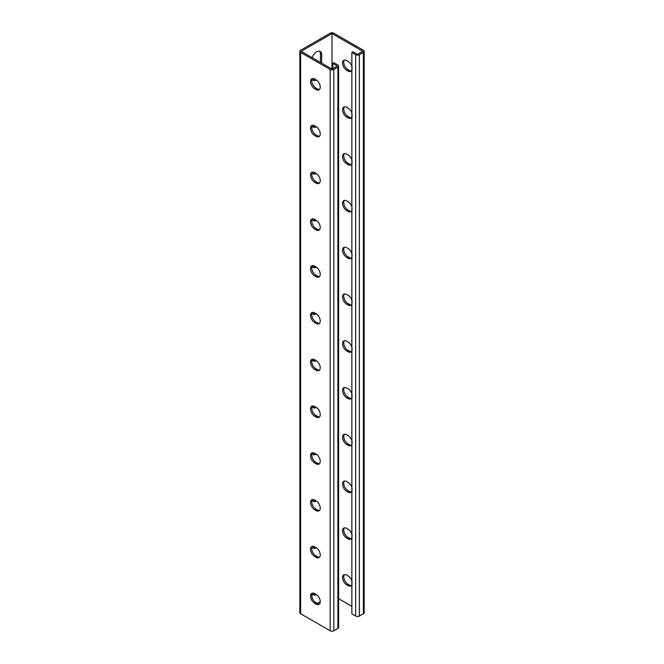 <?xml version="1.0" encoding="UTF-8"?>
<svg xmlns="http://www.w3.org/2000/svg" width="664" height="664" viewBox="0 0 664 664"><rect width="100%" height="100%" fill="white"/><g stroke="black" fill="none" stroke-linecap="round" stroke-linejoin="round"><path stroke-width="1" d="M332 33.549L332 69.106L301.215 51.327L332 33.549L362.785 51.327L357.522 54.365L353.065 51.792L351.854 52.497L351.854 613.843L355.697 616.067L355.697 54.722L351.854 52.497M316.346 80.004A7.163 4.133 -60 0 1 313.026 80.219A7.163 4.133 -60 0 1 312.038 79.182M312.088 57.61A7.163 4.133 -60 0 1 320.189 51.443A7.163 4.133 -60 0 1 321.666 54.722L321.666 63.138M316.346 126.782A7.163 4.133 -60 0 1 313.026 126.998A7.163 4.133 -60 0 1 312.038 125.961M316.346 267.119A7.163 4.133 -60 0 1 313.026 267.335A7.163 4.133 -60 0 1 312.038 266.297M316.346 313.898A7.163 4.133 -60 0 1 313.026 314.113A7.163 4.133 -60 0 1 312.038 313.076M316.346 220.34A7.163 4.133 -60 0 1 313.026 220.556A7.163 4.133 -60 0 1 312.038 219.518M316.346 173.561A7.163 4.133 -60 0 1 313.026 173.777A7.163 4.133 -60 0 1 312.038 172.74M319.567 603.949A5.959 3.436 60 0 1 317.251 603.41L320.255 601.684M312.038 593.749A7.163 4.133 120 0 0 313.026 594.786A7.163 4.133 120 0 0 316.346 594.571M312.038 546.97A7.163 4.133 120 0 0 313.026 548.007A7.163 4.133 120 0 0 316.346 547.792M312.038 406.634A7.163 4.133 120 0 0 313.026 407.671A7.163 4.133 120 0 0 316.346 407.455M312.038 359.855A7.163 4.133 120 0 0 313.026 360.892A7.163 4.133 120 0 0 316.346 360.676M312.038 453.412A7.163 4.133 120 0 0 313.026 454.45A7.163 4.133 120 0 0 316.346 454.234M312.038 500.191A7.163 4.133 120 0 0 313.026 501.229A7.163 4.133 120 0 0 316.346 501.013M315.143 79.298A7.163 4.133 -60 0 1 312.47 79.78M319.525 51.178A7.163 4.133 -60 0 1 320.455 54.016L320.455 62.433M315.143 126.077A7.163 4.133 -60 0 1 312.47 126.558M315.143 266.413A7.163 4.133 -60 0 1 312.47 266.895M315.143 313.192A7.163 4.133 -60 0 1 312.47 313.674M315.143 219.635A7.163 4.133 -60 0 1 312.47 220.116M315.143 172.856A7.163 4.133 -60 0 1 312.47 173.337M299.846 51.327A2.581 1.486 0 0 0 300.601 52.381L330.174 69.454A2.581 1.486 0 0 0 333.826 69.454L337.876 67.114A2.581 1.486 0 0 0 338.632 66.06L338.632 627.405A2.581 1.486 0 0 1 337.876 628.459L333.826 630.8A2.581 1.486 0 0 1 330.174 630.8L300.601 613.727A2.581 1.486 0 0 1 299.846 612.673L299.846 51.327A2.581 1.486 0 0 1 300.601 50.273L330.174 33.2A2.581 1.486 180 0 1 333.826 33.2L363.399 50.273A2.581 1.486 180 0 1 364.154 51.327A2.581 1.486 180 0 1 363.399 52.381L359.349 54.722A2.581 1.486 180 0 1 355.697 54.722M312.47 594.346A7.163 4.133 120 0 0 315.143 593.865M312.47 547.568A7.163 4.133 120 0 0 315.143 547.086M312.47 407.231A7.163 4.133 120 0 0 315.143 406.75M312.47 360.452A7.163 4.133 120 0 0 315.143 359.971M312.47 454.01A7.163 4.133 120 0 0 315.143 453.529M312.47 500.789A7.163 4.133 120 0 0 315.143 500.307M351.887 300.336A5.959 3.436 -120 0 0 348.044 295.231L346.749 294.484A5.959 3.436 -120 0 0 343.769 294.185A5.959 3.436 -120 0 0 342.856 298.966A5.959 3.436 -120 0 0 346.749 304.212L348.044 304.959A5.959 3.436 -120 0 0 351.024 305.257A5.959 3.436 -120 0 0 352.119 303.672M352.227 301.937A5.959 3.436 -120 0 0 352.169 301.498M351.887 253.557A5.959 3.436 -120 0 0 348.044 248.452L346.749 247.705A5.959 3.436 -120 0 0 343.769 247.406A5.959 3.436 -120 0 0 342.856 252.187A5.959 3.436 -120 0 0 346.749 257.433L348.044 258.18A5.959 3.436 -120 0 0 351.024 258.479A5.959 3.436 -120 0 0 352.119 256.893M352.227 255.159A5.959 3.436 -120 0 0 352.169 254.719M351.887 206.778A5.959 3.436 -120 0 0 348.044 201.673L346.749 200.926A5.959 3.436 -120 0 0 343.769 200.628A5.959 3.436 -120 0 0 342.856 205.408A5.959 3.436 -120 0 0 346.749 210.654L348.044 211.401A5.959 3.436 -120 0 0 351.024 211.7A5.959 3.436 -120 0 0 352.119 210.114M352.227 208.38A5.959 3.436 -120 0 0 352.169 207.94M351.887 159.999A5.959 3.436 -120 0 0 348.044 154.895L346.749 154.148A5.959 3.436 -120 0 0 343.769 153.849A5.959 3.436 -120 0 0 342.856 158.63A5.959 3.436 -120 0 0 346.749 163.875L348.044 164.622A5.959 3.436 -120 0 0 351.024 164.921A5.959 3.436 -120 0 0 352.119 163.336M352.227 161.601A5.959 3.436 -120 0 0 352.169 161.153M351.887 113.22A5.959 3.436 -120 0 0 348.044 108.116L346.749 107.369A5.959 3.436 -120 0 0 343.769 107.07A5.959 3.436 -120 0 0 342.856 111.851A5.959 3.436 -120 0 0 346.749 117.096L348.044 117.843A5.959 3.436 -120 0 0 351.024 118.142A5.959 3.436 -120 0 0 352.119 116.557M352.227 114.822A5.959 3.436 -120 0 0 352.169 114.374M351.887 66.441A5.959 3.436 -120 0 0 348.044 61.337L346.749 60.59A5.959 3.436 -120 0 0 343.769 60.291A5.959 3.436 -120 0 0 342.856 65.072A5.959 3.436 -120 0 0 346.749 70.318L348.044 71.065A5.959 3.436 -120 0 0 351.024 71.363A5.959 3.436 -120 0 0 352.119 69.778M352.227 68.035A5.959 3.436 -120 0 0 352.169 67.595M338.632 598.729L352.02 606.456M352.119 350.451A5.959 3.436 60 0 1 351.024 352.036A5.959 3.436 60 0 1 348.044 351.737L346.749 350.99A5.959 3.436 60 0 1 342.856 345.745A5.959 3.436 60 0 1 343.769 340.964A5.959 3.436 60 0 1 346.749 341.263L348.044 342.01A5.959 3.436 60 0 1 351.887 347.114M352.169 348.276A5.959 3.436 60 0 1 352.227 348.716M352.119 397.23A5.959 3.436 60 0 1 351.024 398.815A5.959 3.436 60 0 1 348.044 398.516L346.749 397.769A5.959 3.436 60 0 1 342.856 392.524A5.959 3.436 60 0 1 343.769 387.743A5.959 3.436 60 0 1 346.749 388.042L348.044 388.789A5.959 3.436 60 0 1 351.887 393.893M352.169 395.055A5.959 3.436 60 0 1 352.227 395.495M352.119 444.009A5.959 3.436 60 0 1 351.024 445.594A5.959 3.436 60 0 1 348.044 445.295L346.749 444.548A5.959 3.436 60 0 1 342.856 439.302A5.959 3.436 60 0 1 343.769 434.522A5.959 3.436 60 0 1 346.749 434.82L348.044 435.567A5.959 3.436 60 0 1 351.887 440.672M352.169 441.834A5.959 3.436 60 0 1 352.227 442.274M352.119 490.787A5.959 3.436 60 0 1 351.024 492.373A5.959 3.436 60 0 1 348.044 492.074L346.749 491.327A5.959 3.436 60 0 1 342.856 486.081A5.959 3.436 60 0 1 343.769 481.3A5.959 3.436 60 0 1 346.749 481.599L348.044 482.346A5.959 3.436 60 0 1 351.887 487.451M352.169 488.613A5.959 3.436 60 0 1 352.227 489.053M352.119 537.566A5.959 3.436 60 0 1 351.024 539.151A5.959 3.436 60 0 1 348.044 538.853L346.749 538.106A5.959 3.436 60 0 1 342.856 532.86A5.959 3.436 60 0 1 343.769 528.079A5.959 3.436 60 0 1 346.749 528.378L348.044 529.125A5.959 3.436 60 0 1 351.887 534.229M352.169 535.391A5.959 3.436 60 0 1 352.227 535.831M352.119 584.345A5.959 3.436 60 0 1 351.024 585.93A5.959 3.436 60 0 1 348.044 585.631L346.749 584.884A5.959 3.436 60 0 1 342.856 579.639A5.959 3.436 60 0 1 343.769 574.858A5.959 3.436 60 0 1 346.749 575.157L348.044 575.904A5.959 3.436 60 0 1 351.887 581.008M352.169 582.17A5.959 3.436 60 0 1 352.227 582.61M351.563 304.801A5.959 3.436 60 0 1 349.256 304.261L347.961 303.514A5.959 3.436 60 0 1 344.251 298.817A5.959 3.436 60 0 1 344.433 293.944M351.563 258.022A5.959 3.436 60 0 1 349.256 257.483L347.961 256.736A5.959 3.436 60 0 1 344.251 252.038A5.959 3.436 60 0 1 344.433 247.166M351.563 211.243A5.959 3.436 60 0 1 349.256 210.704L347.961 209.957A5.959 3.436 60 0 1 344.251 205.259A5.959 3.436 60 0 1 344.433 200.387M351.563 164.464A5.959 3.436 60 0 1 349.256 163.925L347.961 163.178A5.959 3.436 60 0 1 344.251 158.48A5.959 3.436 60 0 1 344.433 153.608M351.563 117.686A5.959 3.436 60 0 1 349.256 117.146L347.961 116.399A5.959 3.436 60 0 1 344.251 111.701A5.959 3.436 60 0 1 344.433 106.829M351.563 70.907A5.959 3.436 60 0 1 349.256 70.367L347.961 69.62A5.959 3.436 60 0 1 344.251 64.923A5.959 3.436 60 0 1 344.433 60.05M344.433 340.723A5.959 3.436 -120 0 0 344.251 345.595A5.959 3.436 -120 0 0 347.961 350.293L349.256 351.04A5.959 3.436 -120 0 0 351.563 351.58M344.433 387.502A5.959 3.436 -120 0 0 344.251 392.374A5.959 3.436 -120 0 0 347.961 397.072L349.256 397.819A5.959 3.436 -120 0 0 351.563 398.358M344.433 434.281A5.959 3.436 -120 0 0 344.251 439.153A5.959 3.436 -120 0 0 347.961 443.851L349.256 444.598A5.959 3.436 -120 0 0 351.563 445.137M344.433 481.06A5.959 3.436 -120 0 0 344.251 485.932A5.959 3.436 -120 0 0 347.961 490.63L349.256 491.377A5.959 3.436 -120 0 0 351.563 491.916M344.433 527.839A5.959 3.436 -120 0 0 344.251 532.711A5.959 3.436 -120 0 0 347.961 537.408L349.256 538.155A5.959 3.436 -120 0 0 351.563 538.695M344.433 574.617A5.959 3.436 -120 0 0 344.251 579.489A5.959 3.436 -120 0 0 347.961 584.187L349.256 584.934A5.959 3.436 -120 0 0 351.563 585.474M364.154 51.327L364.154 612.673A2.581 1.486 180 0 1 363.399 613.727L359.349 616.067A2.581 1.486 180 0 1 355.697 616.067M338.632 66.06A2.581 1.486 0 0 0 337.876 65.006L334.025 62.79L332.813 63.487L337.271 66.06L332 69.106M332.813 63.487L332.93 68.566M312.437 312.42A5.959 3.436 -120 0 0 312.254 317.301A5.959 3.436 -120 0 0 315.956 321.99L317.251 322.737A5.959 3.436 -120 0 0 319.567 323.277M312.437 265.642A5.959 3.436 -120 0 0 312.254 270.522A5.959 3.436 -120 0 0 315.956 275.211L317.251 275.958A5.959 3.436 -120 0 0 319.567 276.498M312.437 218.863A5.959 3.436 -120 0 0 312.254 223.743A5.959 3.436 -120 0 0 315.956 228.433L317.251 229.18A5.959 3.436 -120 0 0 319.567 229.719M312.437 172.084A5.959 3.436 -120 0 0 312.254 176.964A5.959 3.436 -120 0 0 315.956 181.654L317.251 182.401A5.959 3.436 -120 0 0 319.567 182.94M312.437 125.305A5.959 3.436 -120 0 0 312.254 130.177A5.959 3.436 -120 0 0 315.956 134.875L317.251 135.622A5.959 3.436 -120 0 0 319.567 136.161M312.437 78.526A5.959 3.436 -120 0 0 312.254 83.398A5.959 3.436 -120 0 0 315.956 88.096L317.251 88.843A5.959 3.436 -120 0 0 319.567 89.383M319.567 370.055A5.959 3.436 60 0 1 317.251 369.516L315.956 368.769A5.959 3.436 60 0 1 312.254 364.079A5.959 3.436 60 0 1 312.437 359.199M319.567 416.834A5.959 3.436 60 0 1 317.251 416.295L315.956 415.548A5.959 3.436 60 0 1 312.254 410.858A5.959 3.436 60 0 1 312.437 405.978M319.567 463.613A5.959 3.436 60 0 1 317.251 463.074L315.956 462.327A5.959 3.436 60 0 1 312.254 457.637A5.959 3.436 60 0 1 312.437 452.757M319.567 510.392A5.959 3.436 60 0 1 317.251 509.852L315.956 509.105A5.959 3.436 60 0 1 312.254 504.416A5.959 3.436 60 0 1 312.437 499.536M319.567 557.171A5.959 3.436 60 0 1 317.251 556.631L315.956 555.884A5.959 3.436 60 0 1 312.254 551.195A5.959 3.436 60 0 1 312.437 546.314M316.039 604.115A5.959 3.436 -120 0 0 319.019 604.406A5.959 3.436 -120 0 0 319.932 599.634A5.959 3.436 -120 0 0 316.039 594.38L314.744 593.633A5.959 3.436 -120 0 0 311.765 593.342A5.959 3.436 -120 0 0 310.852 598.115A5.959 3.436 -120 0 0 314.744 603.36L316.039 604.115L317.251 603.41L315.956 602.663A5.959 3.436 60 0 1 312.254 597.974A5.959 3.436 60 0 1 312.437 593.093M314.744 312.96L316.039 313.707A5.959 3.436 60 0 1 319.932 318.961A5.959 3.436 60 0 1 319.019 323.733A5.959 3.436 60 0 1 316.039 323.443L314.744 322.687A5.959 3.436 60 0 1 310.852 317.442A5.959 3.436 60 0 1 311.765 312.669A5.959 3.436 60 0 1 314.744 312.96M314.744 266.181L316.039 266.928A5.959 3.436 60 0 1 319.932 272.182A5.959 3.436 60 0 1 319.019 276.954A5.959 3.436 60 0 1 316.039 276.664L314.744 275.909A5.959 3.436 60 0 1 310.852 270.663A5.959 3.436 60 0 1 311.765 265.891A5.959 3.436 60 0 1 314.744 266.181M314.744 219.402L316.039 220.149A5.959 3.436 60 0 1 319.932 225.403A5.959 3.436 60 0 1 319.019 230.176A5.959 3.436 60 0 1 316.039 229.885L314.744 229.13A5.959 3.436 60 0 1 310.852 223.884A5.959 3.436 60 0 1 311.765 219.112A5.959 3.436 60 0 1 314.744 219.402M314.744 172.623L316.039 173.37A5.959 3.436 60 0 1 319.932 178.624A5.959 3.436 60 0 1 319.019 183.397A5.959 3.436 60 0 1 316.039 183.106L314.744 182.351A5.959 3.436 60 0 1 310.852 177.105A5.959 3.436 60 0 1 311.765 172.333A5.959 3.436 60 0 1 314.744 172.623M314.744 125.845L316.039 126.592A5.959 3.436 60 0 1 319.932 131.845A5.959 3.436 60 0 1 319.019 136.618A5.959 3.436 60 0 1 316.039 136.327L314.744 135.572A5.959 3.436 60 0 1 310.852 130.327A5.959 3.436 60 0 1 311.765 125.554A5.959 3.436 60 0 1 314.744 125.845M314.744 79.066L316.039 79.813A5.959 3.436 60 0 1 319.932 85.067A5.959 3.436 60 0 1 319.019 89.839A5.959 3.436 60 0 1 316.039 89.549L314.744 88.793A5.959 3.436 60 0 1 310.852 83.548A5.959 3.436 60 0 1 311.765 78.775A5.959 3.436 60 0 1 314.744 79.066M314.744 369.466L316.039 370.221A5.959 3.436 -120 0 0 319.019 370.512A5.959 3.436 -120 0 0 319.932 365.739A5.959 3.436 -120 0 0 316.039 360.486L314.744 359.739A5.959 3.436 -120 0 0 311.765 359.448A5.959 3.436 -120 0 0 310.852 364.221A5.959 3.436 -120 0 0 314.744 369.466L315.956 368.769M314.744 416.245L316.039 417A5.959 3.436 -120 0 0 319.019 417.291A5.959 3.436 -120 0 0 319.932 412.518A5.959 3.436 -120 0 0 316.039 407.264L314.744 406.517A5.959 3.436 -120 0 0 311.765 406.227A5.959 3.436 -120 0 0 310.852 410.999A5.959 3.436 -120 0 0 314.744 416.245L315.956 415.548M314.744 463.024L316.039 463.779A5.959 3.436 -120 0 0 319.019 464.07A5.959 3.436 -120 0 0 319.932 459.297A5.959 3.436 -120 0 0 316.039 454.043L314.744 453.296A5.959 3.436 -120 0 0 311.765 453.006A5.959 3.436 -120 0 0 310.852 457.778A5.959 3.436 -120 0 0 314.744 463.024L315.956 462.327M314.744 509.803L316.039 510.558A5.959 3.436 -120 0 0 319.019 510.848A5.959 3.436 -120 0 0 319.932 506.076A5.959 3.436 -120 0 0 316.039 500.822L314.744 500.075A5.959 3.436 -120 0 0 311.765 499.784A5.959 3.436 -120 0 0 310.852 504.557A5.959 3.436 -120 0 0 314.744 509.803L315.956 509.105M314.744 556.581L316.039 557.337A5.959 3.436 -120 0 0 319.019 557.627A5.959 3.436 -120 0 0 319.932 552.855A5.959 3.436 -120 0 0 316.039 547.601L314.744 546.854A5.959 3.436 -120 0 0 311.765 546.563A5.959 3.436 -120 0 0 310.852 551.336A5.959 3.436 -120 0 0 314.744 556.581L315.956 555.884M363.399 613.727L363.399 52.381M359.349 616.067L359.349 54.722M321.666 54.722L320.455 54.016M346.749 70.318L347.961 69.62M348.044 71.065L349.256 70.367M346.749 117.096L347.961 116.399M348.044 117.843L349.256 117.146M346.749 163.875L347.961 163.178M348.044 164.622L349.256 163.925M346.749 210.654L347.961 209.957M348.044 211.401L349.256 210.704M346.749 257.433L347.961 256.736M348.044 258.18L349.256 257.483M346.749 304.212L347.961 303.514M348.044 304.959L349.256 304.261M300.601 613.727L300.601 52.381M330.174 630.8L330.174 69.454M333.826 630.8L333.826 69.454M337.876 628.459L337.876 67.114M315.956 88.096L314.744 88.793M317.251 88.843L316.039 89.549M315.956 134.875L314.744 135.572M317.251 135.622L316.039 136.327M315.956 181.654L314.744 182.351M317.251 182.401L316.039 183.106M315.956 228.433L314.744 229.13M317.251 229.18L316.039 229.885M315.956 275.211L314.744 275.909M317.251 275.958L316.039 276.664M315.956 321.99L314.744 322.687M317.251 322.737L316.039 323.443M346.749 584.884L347.961 584.187M348.044 585.631L349.256 584.934M346.749 538.106L347.961 537.408M348.044 538.853L349.256 538.155M346.749 491.327L347.961 490.63M348.044 492.074L349.256 491.377M346.749 444.548L347.961 443.851M348.044 445.295L349.256 444.598M346.749 397.769L347.961 397.072M348.044 398.516L349.256 397.819M346.749 350.99L347.961 350.293M348.044 351.737L349.256 351.04M315.956 602.663L314.744 603.36M317.251 556.631L316.039 557.337M317.251 509.852L316.039 510.558M317.251 463.074L316.039 463.779M317.251 416.295L316.039 417M317.251 369.516L316.039 370.221"/></g></svg>

